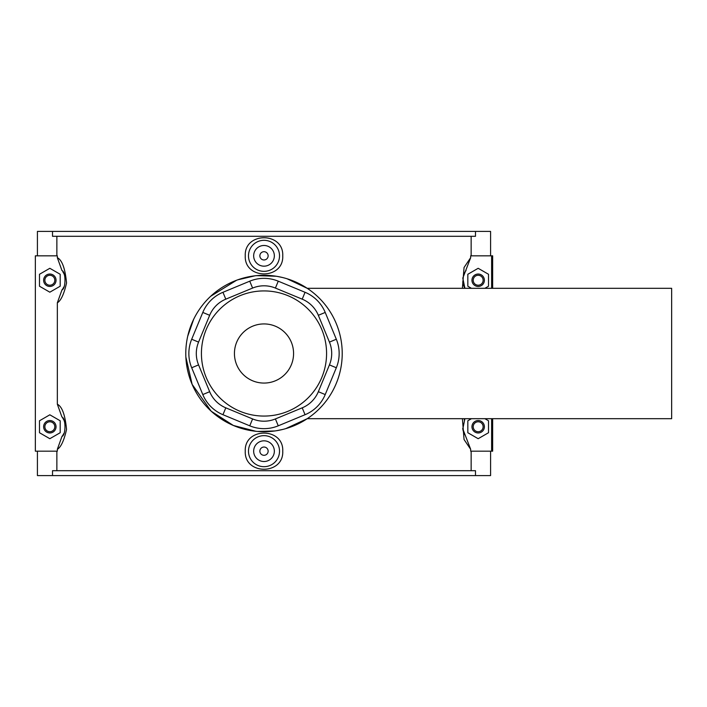 <?xml version="1.0" encoding="UTF-8"?>
<svg xmlns="http://www.w3.org/2000/svg" width="707" height="707" viewBox="0 0 707 707"><rect width="100%" height="100%" fill="white"/><g stroke="black" fill="none" stroke-linecap="round" stroke-linejoin="round"><path stroke-width="1.06" d="M490.587 451.172L490.587 475.59L37.418 475.59L37.418 451.172M37.418 255.828L37.418 231.41L490.587 231.41L490.587 255.828M475.493 231.41L475.493 236.297L52.512 236.297L52.512 231.41M56.869 255.828L56.869 236.297M483.137 426.754A4.967 4.967 0 0 1 475.687 431.049A4.967 4.967 0 0 1 475.687 422.45A4.967 4.967 0 0 1 483.137 426.754M484.383 426.754A6.204 6.204 0 0 0 475.069 421.372A6.204 6.204 0 0 0 475.069 432.127A6.204 6.204 0 0 0 484.383 426.754M483.137 280.246A4.967 4.967 0 0 1 475.687 284.55A4.967 4.967 0 0 1 475.687 275.951A4.967 4.967 0 0 1 483.137 280.246M484.383 280.246A6.204 6.204 0 0 0 475.069 274.873A6.204 6.204 0 0 0 475.069 285.628A6.204 6.204 0 0 0 484.383 280.246M484.887 288.315L488.519 286.22L488.519 274.272L478.171 268.298L467.831 274.272L467.831 286.22L471.463 288.315M471.463 418.685L467.831 420.78L467.831 432.728L478.171 438.702L488.519 432.728L488.519 420.78L484.887 418.685M464.199 286.989A15.519 15.519 0 0 0 464.914 288.315L462.802 278.09L470.668 257.693L464.057 267.485L462.396 288.315M463.836 286.185A15.519 15.519 0 0 1 462.732 281.81M464.207 273.476A15.519 15.519 0 0 1 465.091 271.895M465.515 271.267A15.519 15.519 0 0 1 466.046 270.569M44.868 426.754A4.967 4.967 0 0 0 52.318 431.049A4.967 4.967 0 0 0 52.318 422.45A4.967 4.967 0 0 0 44.868 426.754M43.631 426.754A6.204 6.204 0 0 1 52.937 421.372A6.204 6.204 0 0 1 52.937 432.127A6.204 6.204 0 0 1 43.631 426.754M44.868 280.246A4.967 4.967 0 0 0 52.318 284.55A4.967 4.967 0 0 0 52.318 275.951A4.967 4.967 0 0 0 44.868 280.246M43.631 280.246A6.204 6.204 0 0 1 52.937 274.873A6.204 6.204 0 0 1 52.937 285.628A6.204 6.204 0 0 1 43.631 280.246M39.486 286.22L39.486 274.272L49.835 268.298L60.183 274.272L60.183 286.22L49.835 292.194L39.486 286.22M49.835 438.702L39.486 432.728L39.486 420.78L49.835 414.806L60.183 420.78L60.183 432.728L49.835 438.702M248.484 255.828A15.519 15.519 0 0 1 264.003 240.309A15.519 15.519 0 0 1 279.521 255.828A15.519 15.519 0 0 1 264.003 271.347A15.519 15.519 0 0 1 248.484 255.828M282.747 255.828C283.861 279.919 244.145 279.919 245.258 255.828C244.145 231.737 283.861 231.737 282.747 255.828M274.351 255.828A10.349 10.349 0 0 1 258.833 264.789A10.349 10.349 0 0 1 258.833 246.867A10.349 10.349 0 0 1 274.351 255.828M268.139 255.828A4.136 4.136 0 0 1 261.935 259.416A4.136 4.136 0 0 1 261.935 252.249A4.136 4.136 0 0 1 268.139 255.828M248.484 451.172A15.519 15.519 0 0 0 264.003 466.691A15.519 15.519 0 0 0 279.521 451.172A15.519 15.519 0 0 0 264.003 435.653A15.519 15.519 0 0 0 248.484 451.172M274.351 451.172A10.349 10.349 0 0 1 258.833 460.133A10.349 10.349 0 0 1 258.833 442.211A10.349 10.349 0 0 1 274.351 451.172M245.258 451.172C244.145 427.081 283.861 427.081 282.747 451.172C283.861 475.263 244.145 475.263 245.258 451.172M268.139 451.172A4.136 4.136 0 0 1 261.935 454.751A4.136 4.136 0 0 1 261.935 447.584A4.136 4.136 0 0 1 268.139 451.172M462.405 418.685L464.048 439.515L470.668 449.307L462.802 428.91L464.914 418.685A15.519 15.519 0 0 0 464.207 419.976M465.188 435.256A15.519 15.519 0 0 1 464.199 433.497M463.836 432.693A15.519 15.519 0 0 1 462.732 428.318M52.512 475.59L52.512 470.703L475.493 470.703L475.493 475.59M471.145 470.703L471.145 451.172M491.621 418.685L491.621 451.172L492.655 451.172L492.655 418.685M491.621 451.172L470.668 451.172L470.668 449.307M492.655 288.315L492.655 255.828L491.621 255.828L491.621 288.315M470.668 257.693L470.668 255.828L491.621 255.828M57.338 449.307C60.943 447.195 64.01 440.594 66.546 429.502C65.168 415 62.101 406.569 57.338 404.201L61.969 417.077C65.972 418.27 65.972 435.238 61.969 436.431L57.338 449.307L57.338 451.172L35.35 451.172L35.35 255.828L57.338 255.828L57.338 257.693L61.969 270.569C65.972 271.762 65.972 288.73 61.969 289.932L57.338 302.799C60.943 300.687 64.01 294.085 66.546 282.994C65.168 268.501 62.101 260.061 57.338 257.693M62.817 418.252A15.519 15.519 0 0 1 63.816 420.011M64.169 420.815A15.519 15.519 0 0 1 65.274 425.19M63.798 433.524A15.519 15.519 0 0 1 62.914 435.105M62.49 435.733A15.519 15.519 0 0 1 61.969 436.431M62.817 271.744A15.519 15.519 0 0 1 63.816 273.503M64.169 274.307A15.519 15.519 0 0 1 65.274 278.682M63.798 287.024A15.519 15.519 0 0 1 62.914 288.597M62.49 289.225A15.519 15.519 0 0 1 61.969 289.923M57.338 302.799L57.338 404.201M56.869 470.703L56.869 451.172M471.145 255.828L471.145 236.297M294.068 425.711L292.733 426.25M282.685 429.449L276.366 430.731M255.961 431.305L233.39 425.481M211.075 411.085L192.145 384.387M237.676 279.848L255.086 275.792M277.206 276.402L282.65 277.533M291.814 280.396L307.245 288.315L287.024 278.744M276.304 276.251L256.588 275.633M236.562 280.255L210.686 296.268M193.674 319.281L187.709 336.276M185.861 357.008L192.127 384.352M211.375 411.359L233.354 425.464M257.525 431.447L274.846 430.961M285.672 428.654L307.245 418.685L671.65 418.685L671.65 288.315L307.245 288.315M264.003 431.721A78.221 78.221 0 0 0 331.742 314.394A78.221 78.221 0 0 0 196.263 314.394A78.221 78.221 0 0 0 264.003 431.721M278.258 425.817L305.062 414.709A37.25 37.25 0 0 0 325.22 394.559L336.32 367.755A37.25 37.25 0 0 0 336.32 339.245L325.22 312.441A37.25 37.25 0 0 0 305.062 292.291L278.258 281.183A37.25 37.25 0 0 0 249.748 281.183L222.952 292.291A37.25 37.25 0 0 0 202.794 312.441L191.694 339.245A37.25 37.25 0 0 0 191.694 367.755L202.794 394.559A37.25 37.25 0 0 0 222.952 414.709L249.748 425.817A37.25 37.25 0 0 0 278.258 425.817L275.403 418.933A29.8 29.8 0 0 1 252.602 418.933L225.798 407.833A29.8 29.8 0 0 1 209.67 391.705L198.57 364.9A29.8 29.8 0 0 1 198.57 342.1L209.67 315.295A29.8 29.8 0 0 1 225.798 299.167L252.602 288.067A29.8 29.8 0 0 1 275.403 288.067L302.207 299.167A29.8 29.8 0 0 1 318.336 315.295L329.435 342.1A29.8 29.8 0 0 1 329.435 364.9L318.336 391.705A29.8 29.8 0 0 1 302.207 407.833L275.403 418.933M264.003 290.922A62.578 62.578 0 0 0 209.811 384.785A62.578 62.578 0 0 0 318.194 384.785A62.578 62.578 0 0 0 264.003 290.922M264.003 323.93A29.57 29.57 0 0 1 289.614 368.285A29.57 29.57 0 0 1 238.4 368.285A29.57 29.57 0 0 1 264.003 323.93M222.952 292.291L225.798 299.167M209.67 315.295L202.794 312.441M198.57 342.1L191.694 339.245M198.57 364.9L191.694 367.755M209.67 391.705L202.794 394.559M225.798 407.833L222.952 414.709M252.602 418.933L249.748 425.817M302.207 407.833L305.062 414.709M318.336 391.705L325.22 394.559M329.435 364.9L336.32 367.755M329.435 342.1L336.32 339.245M318.336 315.295L325.22 312.441M302.207 299.167L305.062 292.291M275.403 288.067L278.258 281.183M252.602 288.067L249.748 281.183"/></g></svg>
